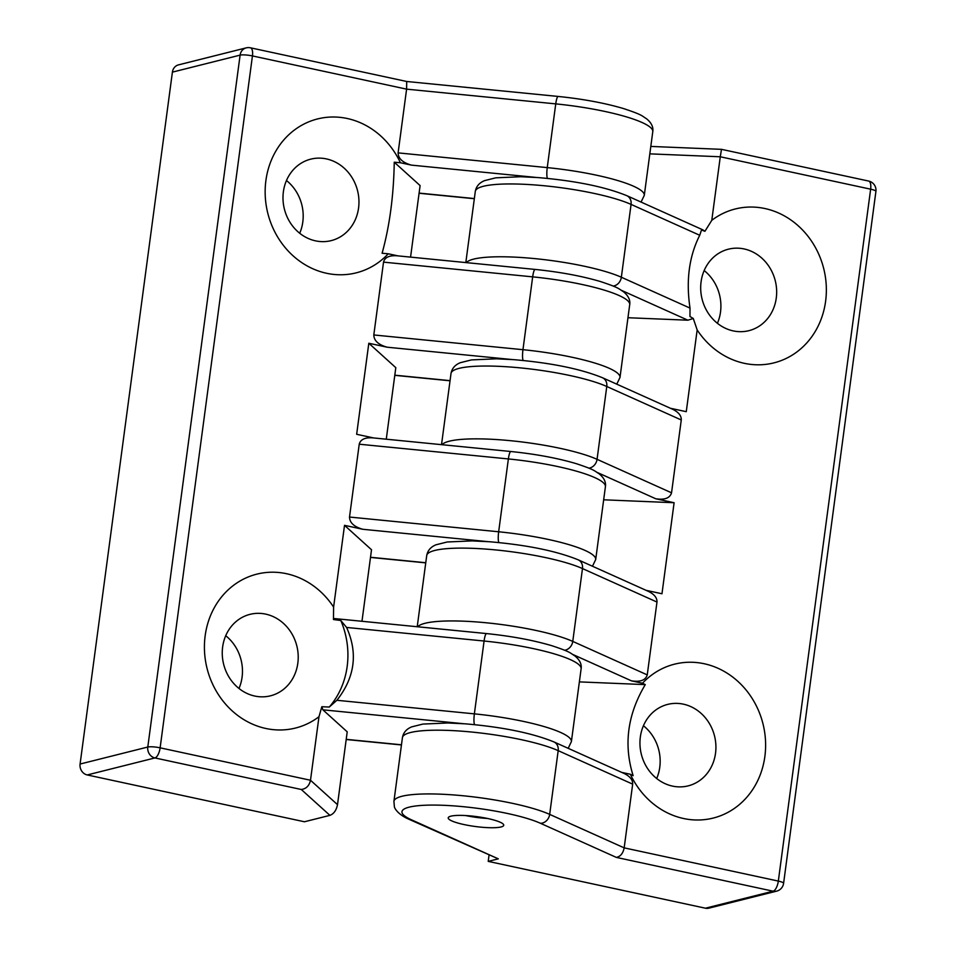 <?xml version="1.0" encoding="UTF-8"?>
<svg xmlns="http://www.w3.org/2000/svg" width="956" height="956" viewBox="0 0 956 956"><rect width="100%" height="100%" fill="white"/><g stroke="black" fill="none" stroke-linecap="round" stroke-linejoin="round"><path stroke-width="1.43" d="M553.954 741.928A9.333 7.887 114.2 0 1 558.185 750.651A84.008 14.973 7.6 0 0 465.441 731.471A84.008 14.973 7.6 0 0 402.428 737.626C403.36 732.571 406.467 728.986 411.737 726.859L422.899 724.074L447.862 722.975L465.369 723.835C502.581 727.038 532.11 733.061 553.954 741.928L624.101 773.452C630.016 776.356 632.872 779.917 632.669 784.135L624.172 847.864L549.676 814.381A84.008 14.973 -172.4 0 0 456.932 795.201A84.008 14.973 -172.4 0 0 393.92 801.355L394.362 806.446C394.219 807.868 397.708 814.428 408.929 819.268A9.333 7.887 114.2 0 0 411.546 819.854A74.676 13.312 7.6 0 1 439.509 805.167A74.676 13.312 7.6 0 1 540.415 823.271A9.333 7.887 -65.8 0 0 549.676 814.381L558.185 750.651L632.669 784.135M578.249 559.846A9.333 7.887 114.2 0 1 582.479 568.569A84.008 14.973 7.6 0 0 489.735 549.389A84.008 14.973 7.6 0 0 426.723 555.544C427.655 550.489 430.762 546.904 436.044 544.777L447.193 541.992L472.156 540.893L489.663 541.753C526.875 544.956 556.416 550.979 578.249 559.846L648.395 591.37C654.31 594.274 657.166 597.835 656.975 602.053L647.248 674.888C645.635 680.206 640.377 682.202 631.474 680.851L642.516 683.229A79.336 71.246 -104.1 0 1 644.499 681.186A79.336 71.246 -104.1 0 1 750.233 695.526A79.336 71.246 -104.1 0 1 732.941 809.385A79.336 71.246 -104.1 0 1 630.374 774.264L621.818 772.424M630.374 774.264L633.135 775.651C623.455 744.736 627.506 714.395 645.276 684.615L642.516 683.229M579.372 681.891L645.276 684.615M602.543 377.763A9.333 7.887 114.2 0 1 606.773 386.487A84.008 14.973 7.6 0 0 514.029 367.307A84.008 14.973 7.6 0 0 451.017 373.461C451.949 368.407 455.056 364.822 460.338 362.694L471.487 359.91L496.451 358.811L513.958 359.671C551.17 362.874 580.71 368.897 602.543 377.763L672.689 409.288C678.605 412.191 681.461 415.752 681.27 419.971L671.542 492.806C669.929 498.136 664.671 500.119 655.768 498.769L674.111 502.725L661.97 593.76L646.113 590.342M603.666 499.809L674.111 502.725M701.501 229.966L704.919 231.304L711.79 220.31A79.336 71.246 -104.1 0 1 812.146 242.071A79.336 71.246 -104.1 0 1 797.555 351.438A79.336 71.246 -104.1 0 1 697.163 329.928L693.291 318.491L689.957 316.496L690.017 308.095C685.882 280.514 689.121 256.232 699.732 235.272L701.501 229.966M702.756 229.799L704.919 231.304M701.083 281.817A42.004 37.726 75.9 0 0 748.907 330.668A42.004 37.726 75.9 0 0 776.272 298.033A42.004 37.726 75.9 0 0 728.436 249.181A42.004 37.726 75.9 0 0 716.008 255.18A42.004 37.726 75.9 0 0 701.083 281.817M693.291 318.491L687.89 320.2L627.961 317.727M697.163 329.928L686.265 411.678L670.407 408.26M540.415 823.271L616.345 857.401L773.129 891.195A9.333 8.377 75.9 0 0 776.619 891.147A9.333 9.333 0 0 0 783.597 883.32A9.333 1.661 -172.4 0 0 778.327 881.085A9.333 3.752 102.2 0 1 773.129 891.195L705.42 908.2L488.217 861.38L498.303 858.847L408.929 819.268M616.345 857.401C620.42 856.588 623.037 853.409 624.172 847.864L778.327 881.085L870.641 189.18A9.333 1.661 7.6 0 1 875.911 191.415A9.333 9.333 0 0 0 868.634 181.054A9.333 3.752 102.2 0 1 870.641 189.18L720.274 156.772L721.493 149.339L650.809 146.423M705.42 908.2A9.333 8.377 75.9 0 0 708.91 908.152L776.619 891.147M649.817 153.856L720.274 156.772L711.79 220.31M488.217 861.38L489.03 855.262M717.418 323.307A42.004 37.726 75.9 0 0 720.513 312.038A42.004 37.726 75.9 0 0 704.166 270.548M656.688 778.507A42.004 37.726 75.9 0 0 659.771 767.238A42.004 37.726 75.9 0 0 643.436 725.747M640.341 737.028A42.004 37.726 75.9 0 0 688.177 785.868A42.004 37.726 75.9 0 0 715.53 753.232A42.004 37.726 75.9 0 0 667.706 704.393A42.004 37.726 75.9 0 0 651.801 713.391A42.004 37.726 75.9 0 0 640.341 737.028M501.04 826.964A27.999 4.995 7.6 0 1 469.527 825.625A27.999 4.995 7.6 0 1 448.221 817.858A27.999 4.995 7.6 0 1 476.638 816.615A27.999 4.995 7.6 0 1 503.74 825.267A27.999 4.995 7.6 0 1 501.04 826.964M397.971 255.873L388.255 253.782A79.336 71.246 -104.1 0 1 386.272 255.826A79.336 71.246 -104.1 0 1 280.538 241.486A79.336 71.246 -104.1 0 1 297.83 127.626A79.336 71.246 -104.1 0 1 400.409 162.747L411.45 165.125C402.691 162.675 398.246 158.588 398.102 152.876L406.599 89.147L555.747 103.881A84.008 14.973 7.6 0 1 652.781 131.665C653.498 127.088 651.442 122.81 646.626 118.831C641.357 115.557 642.671 114.935 623.682 108.614C604.909 103.057 583.076 98.994 558.196 96.448A9.333 1.733 95.6 0 0 555.747 103.881L547.25 167.611L398.102 152.876M400.409 162.747L394.254 162.209C393.681 195.693 389.63 226.046 382.101 253.244L388.255 253.782M410.566 257.116L420.102 185.584L394.254 162.209M386.272 439.198L395.808 367.666L368.813 343.252L387.156 347.207C378.397 344.757 373.951 340.671 373.808 334.959L383.523 262.135C384.718 257.487 389.092 255.36 396.644 255.742L535.121 269.425A9.333 1.733 95.6 0 0 532.671 276.858A84.008 14.973 7.6 0 1 629.705 304.641C630.422 300.065 628.367 295.786 623.539 291.807C618.281 288.533 619.596 287.911 600.607 281.59C581.822 276.033 560.001 271.982 535.121 269.425M361.977 621.28L371.514 549.748L344.519 525.334L362.862 529.289C354.102 526.84 349.657 522.753 349.514 517.041L359.229 444.205C360.424 439.569 364.786 437.442 372.35 437.824L510.827 451.507A9.333 1.733 95.6 0 0 508.377 458.94A84.008 14.973 7.6 0 1 605.411 486.724C606.128 482.147 604.072 477.869 599.245 473.889C593.987 470.615 595.301 469.994 576.313 463.672C557.527 458.115 535.707 454.052 510.827 451.507M373.677 437.956L356.66 434.287L368.813 343.252M329.27 707.046L321.837 706.723L318.981 716.713A79.336 71.246 -104.1 0 1 218.637 694.952A79.336 71.246 -104.1 0 1 233.228 585.574A79.336 71.246 -104.1 0 1 333.608 607.084L333.465 619.536L340.814 620.516A79.336 71.246 -104.1 0 1 329.27 707.046L336.882 700.282C354.879 677.457 358.118 653.175 346.598 627.447L484.083 641.022A84.008 14.973 7.6 0 1 581.117 668.806C581.834 664.229 579.778 659.951 574.95 655.971C569.692 652.697 570.995 652.076 552.006 645.754C533.233 640.197 511.412 636.134 486.532 633.577A9.333 1.733 95.6 0 0 484.083 641.022L474.367 713.857L336.882 700.282M246.194 47.872L178.485 64.877A9.333 8.377 75.9 0 0 172.403 72.13L240.111 55.125A9.333 1.661 7.6 0 1 252.444 55.926A9.333 3.752 -77.8 0 0 250.436 47.8A9.333 9.333 0 0 0 246.194 47.872A9.333 8.377 75.9 0 0 240.111 55.125L147.798 747.03A9.333 8.377 75.9 0 0 154.932 757.941A9.333 3.752 -77.8 0 0 160.13 747.831A9.333 1.661 -172.4 0 0 147.798 747.03L80.089 764.035A9.333 8.377 75.9 0 0 87.223 774.946L304.426 821.766L329.916 815.36C333.859 813.843 336.381 810.27 337.504 804.653L347.219 731.83L322.877 709.818L321.837 706.723M297.83 663.189A42.004 37.726 75.9 0 0 250.006 614.35A42.004 37.726 75.9 0 0 222.64 646.985A42.004 37.726 75.9 0 0 270.464 695.825A42.004 37.726 75.9 0 0 282.904 689.826A42.004 37.726 75.9 0 0 297.83 663.189M340.814 620.516L346.598 627.447M333.465 619.536L334.624 618.58M558.196 96.448L406.706 81.487L406.599 89.147L252.444 55.926L160.13 747.831L310.497 780.251C309.278 785.772 306.207 788.855 301.283 789.489L329.916 815.36M337.504 804.653L310.497 780.251L318.981 716.713M333.608 607.084L344.519 525.334M80.089 764.035L172.403 72.13M238.988 688.475A42.004 37.726 75.9 0 0 225.736 635.716M299.718 233.264A42.004 37.726 75.9 0 0 286.465 180.517M358.572 207.99A42.004 37.726 75.9 0 0 310.736 159.15A42.004 37.726 75.9 0 0 283.382 191.786A42.004 37.726 75.9 0 0 331.206 240.625A42.004 37.726 75.9 0 0 347.112 231.615A42.004 37.726 75.9 0 0 358.572 207.99M465.715 815.564A27.999 4.995 -172.4 0 0 487.452 818.467M564.614 650.235A9.333 7.887 -65.8 0 0 572.764 641.404A84.008 14.973 -172.4 0 0 484.549 622.619A84.008 14.973 -172.4 0 0 417.736 626.789M647.248 674.888L572.764 641.404L582.479 568.569L656.975 602.053M572.967 654.549L631.474 680.851M588.908 468.153A9.333 7.887 -65.8 0 0 597.058 459.322A84.008 14.973 -172.4 0 0 508.843 440.537A84.008 14.973 -172.4 0 0 442.031 444.707M671.542 492.806L597.058 459.322L606.773 386.487L681.27 419.971M597.261 472.467L655.768 498.769M702.744 229.799L626.837 195.681A9.333 7.887 114.2 0 1 631.068 204.405L699.732 235.272M626.837 195.681C605.005 186.814 575.464 180.792 538.252 177.589L520.745 176.729L495.782 177.828L484.632 180.612C479.35 182.739 476.243 186.324 475.311 191.379A84.008 14.973 7.6 0 1 538.324 185.225A84.008 14.973 7.6 0 1 631.068 204.405L621.352 277.24A84.008 14.973 -172.4 0 0 533.137 258.455A84.008 14.973 -172.4 0 0 466.325 262.625M690.017 308.095L621.352 277.24A9.333 7.887 -65.8 0 1 613.202 286.071M621.555 290.385L687.89 320.2M498.303 858.847L411.546 819.854M411.45 165.125L536.256 177.446M547.453 178.402A9.333 1.733 -84.4 0 1 547.25 167.611A84.008 14.973 -172.4 0 1 644.284 195.394L652.781 131.665M474.355 198.561L419.098 193.1M383.523 262.135L532.671 276.858L522.956 349.693L373.808 334.959M523.159 360.484A9.333 1.733 -84.4 0 1 522.956 349.693A84.008 14.973 -172.4 0 1 619.99 377.477L629.705 304.641M387.156 347.207L511.962 359.528M450.061 380.643L394.804 375.182M359.229 444.205L508.377 458.94L498.662 531.775L349.514 517.041M322.877 709.818L463.373 723.692M474.57 724.636A9.333 1.733 -84.4 0 1 474.367 713.857A84.008 14.973 -172.4 0 1 571.389 741.629L581.117 668.806M401.472 744.796L346.215 739.347M498.865 542.566A9.333 1.733 -84.4 0 1 498.662 531.775A84.008 14.973 -172.4 0 1 595.696 559.547L605.411 486.724M362.862 529.289L487.668 541.61M425.767 562.726L370.51 557.264M87.223 774.946L154.932 757.941L301.283 789.489M475.311 191.379L465.811 262.577M868.634 181.054L721.493 149.339M875.911 191.415L783.597 883.32M426.723 555.544L417.222 626.742M451.017 373.461L441.517 444.66M402.428 737.626L393.92 801.355M641.07 202.075L644.284 195.394M474.331 198.717L419.087 193.255M616.775 384.157L619.99 377.477M450.037 380.787L394.792 375.338M568.187 748.321L571.389 741.629M401.448 744.951L346.203 739.502M486.532 633.577L334.636 618.58M592.481 566.239L595.696 559.547M425.743 562.869L370.498 557.42M406.706 81.487L250.436 47.8"/></g></svg>
